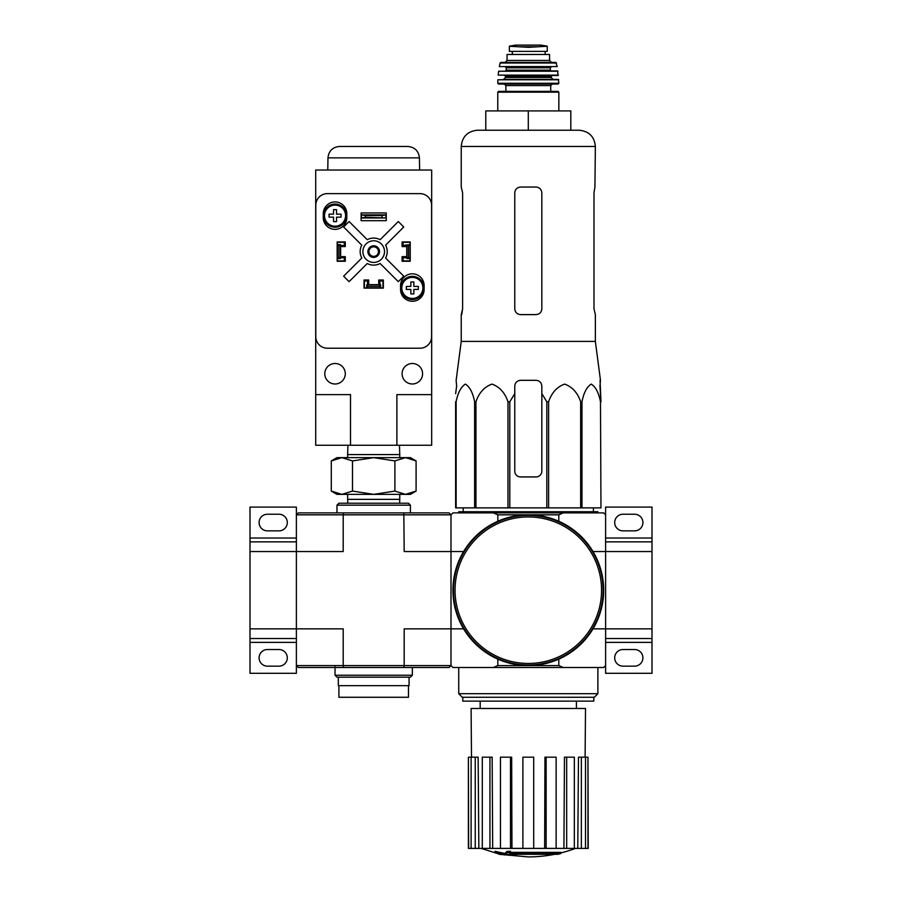 <?xml version="1.0" encoding="UTF-8"?>
<svg xmlns="http://www.w3.org/2000/svg" width="902" height="902" viewBox="0 0 902 902"><rect width="100%" height="100%" fill="white"/><g stroke="black" fill="none" stroke-linecap="round" stroke-linejoin="round"><path stroke-width="1.35" d="M403.825 667.503L449.072 667.503L451 665.575L451 628.852L404.186 628.852L404.186 665.575L343.2 665.575L343.572 667.503L403.825 667.503L404.186 665.575L451 665.575L452.928 667.503L603.675 667.503L605.614 665.575L605.614 628.852L651.999 628.852L651.999 551.539L605.614 551.539L605.614 514.828L603.675 512.888L563.31 512.888L558.8 514.828L558.8 521.266M651.999 628.852L651.999 638.515L605.614 638.515M605.614 665.575L605.614 673.298L651.999 673.298L651.999 638.515M634.602 649.53L623 649.53A8.31 8.31 0 0 0 614.69 657.84A8.31 8.31 0 0 0 623 666.15L634.602 666.15A8.31 8.31 0 0 0 642.912 657.84A8.31 8.31 0 0 0 634.602 649.53M605.614 541.876L651.999 541.876L651.999 507.093L605.614 507.093L605.614 514.828M634.602 514.241L623 514.241A8.31 8.31 0 0 0 614.69 522.551A8.31 8.31 0 0 0 623 530.861L634.602 530.861A8.31 8.31 0 0 0 642.912 522.551A8.31 8.31 0 0 0 634.602 514.241M651.999 541.876L651.999 551.539M558.8 514.828L497.814 514.828L493.304 512.888L452.928 512.888L451 514.828L343.2 514.828L343.2 551.539L250.001 551.539L250.001 638.515L296.386 638.515M296.386 541.876L250.001 541.876L250.001 507.093L296.386 507.093L296.386 628.852L250.001 628.852M296.386 642.382L250.001 642.382L250.001 638.515M279 649.53L267.398 649.53A8.31 8.31 0 0 0 259.088 657.84A8.31 8.31 0 0 0 267.398 666.15L279 666.15A8.31 8.31 0 0 0 287.31 657.84A8.31 8.31 0 0 0 279 649.53M250.001 642.382L250.001 673.298L296.386 673.298L296.386 628.852L343.2 628.852L343.2 665.575L296.386 665.575L298.325 667.503L343.572 667.503M279 514.241L267.398 514.241A8.31 8.31 0 0 0 259.088 522.551A8.31 8.31 0 0 0 267.398 530.861L279 530.861A8.31 8.31 0 0 0 287.31 522.551A8.31 8.31 0 0 0 279 514.241M250.001 541.876L250.001 551.539M456.637 386.112L455.634 393.622L456.637 386.112L456.141 380.317L461.238 341.407L595.365 341.407L600.473 380.317L599.965 386.112L600.969 401.785L600.056 380.317M455.634 401.785L455.634 507.871L546.815 507.871L546.815 401.785L541.831 393.622L541.831 386.112C541.493 382.595 539.554 380.655 536.036 380.317L520.578 380.317C517.06 380.655 515.121 382.595 514.771 386.112L514.771 393.622L514.771 386.112L514.771 393.622L509.799 401.785L507.995 401.785C504.951 392.776 499.618 386.879 492.018 384.105C484.397 386.789 479.041 392.674 475.952 401.785L474.621 401.785C472.862 392.776 469.795 386.879 465.398 384.105C461.001 386.789 457.912 392.674 456.119 401.785L455.634 471.148M546.815 401.785L548.608 401.785C551.708 392.674 557.064 386.789 564.686 384.105C572.285 386.879 577.618 392.776 580.663 401.785L581.982 401.785C583.774 392.674 586.864 386.789 591.261 384.105C595.658 386.879 598.725 392.776 600.484 401.785L600.969 507.871L600.484 401.785M541.831 393.622L541.831 471.148A5.795 5.795 0 0 1 536.036 476.944L520.578 476.944A5.795 5.795 0 0 1 514.771 471.148L514.771 393.622M546.815 507.871L600.484 507.871M456.119 507.871L456.119 401.785M474.621 507.871L474.621 401.785M475.952 507.871L475.952 401.785M507.995 507.871L507.995 401.785M509.799 507.871L509.799 401.785M548.608 507.871L548.608 401.785M580.663 507.871L580.663 401.785M581.982 507.871L581.982 401.785M557.864 854.295A135.277 127.904 90 0 0 560.785 853.506A135.277 127.904 90 0 1 557.864 854.295L510.938 854.295A133.293 131.275 90 0 0 516.372 855.085A132.414 107.8 90 0 1 512.843 855.186A133.8 131.76 -90 0 1 505.639 853.912A132.65 23.035 -90 0 0 506.924 852.559A129.787 105.658 -90 0 0 510.521 852.446A133.237 23.136 90 0 1 509.664 853.506L560.785 853.506L560.785 852.356L510.521 852.356M505.639 853.912L505.639 852.751A132.65 23.035 -90 0 0 506.924 851.398A129.787 105.658 -90 0 0 510.521 851.285L510.521 852.446M506.924 851.398L506.924 852.559M516.372 854.295L516.372 855.085M495.063 852.424L495.063 851.262A133.846 133.846 0 0 0 504.725 853.36L504.725 854.949A134.263 134.263 0 0 1 495.063 852.852L495.063 852.424A133.846 133.846 0 0 0 504.725 854.521M501.444 854.318L501.444 854.69A134.624 134.624 0 0 1 498.355 854.025L498.355 853.653M593.009 628.852L605.614 628.852L605.614 551.539L593.009 551.539M493.304 512.888L563.31 512.888M451 514.828L451 551.539L404.186 551.539L403.825 512.888L449.072 512.888L451 514.828L451 628.852L463.594 628.852M493.304 667.503L497.814 665.575L558.8 665.575L558.8 659.125M497.814 514.828L497.814 521.266M451 665.575L451 551.539L463.594 551.539M497.814 665.575L497.814 659.125M558.8 665.575L563.31 667.503M597.879 693.706L594.328 697.269L462.286 697.269L458.735 693.706L597.879 693.706L597.879 667.503M462.794 697.269L462.794 701.125L593.82 701.125L593.82 697.269M554.73 854.295A135.289 135.289 0 0 1 528.301 856.9L504.725 854.825M495.063 852.751L481.093 848.399M587.969 848.399L587.969 757.173L588.217 848.399L577.776 848.399L578.475 757.173L581.362 757.173L581.362 848.399M574.326 848.399L566.67 848.399L566.67 757.173L574.326 757.173L574.326 848.399L577.776 848.399M566.67 848.399L563.919 848.399L564.46 757.173L566.67 757.173M556.139 848.399L546.138 848.399L546.138 757.173L556.139 757.173L556.139 848.399L563.919 848.399M546.138 848.399L544.65 848.399L544.943 757.173L546.138 757.173M533.713 848.399L522.889 848.399L522.889 757.173L533.713 757.173L533.713 848.399L544.65 848.399M511.953 848.399L510.476 848.399L510.476 757.173L511.671 757.173L511.953 848.399L522.889 848.399M510.476 848.399L468.397 848.399L468.397 757.173L468.634 848.399M471.498 757.173L471.103 708.476L585.511 708.476L585.105 757.173M475.253 848.399L475.253 757.173L478.139 757.173L478.838 848.399M489.944 848.399L489.944 757.173L492.154 757.173L492.684 848.399M587.969 757.173L585.499 757.173L585.499 848.399M585.499 757.173L581.362 757.173M475.253 757.173L468.634 757.173M471.115 757.173L471.115 848.399M489.944 757.173L482.288 757.173L482.288 848.399M510.476 757.173L500.475 757.173L500.475 848.399M458.735 512.888L458.735 511.727L597.879 511.727L597.879 512.888M528.301 110.901L485.783 110.901L485.783 130.226L528.301 130.226L528.301 110.901L570.819 110.901L570.819 130.226M477.474 130.226L579.129 130.226C588.995 131.196 594.407 136.608 595.365 146.462L461.238 146.462C462.207 136.608 467.619 131.196 477.474 130.226M595.365 341.407L595.365 314.606L593.99 308.8L593.99 192.848L594.925 187.052L593.99 192.848M595.365 146.462L594.925 187.052M536.036 187.052L520.578 187.052C517.06 187.379 515.132 189.319 514.771 192.848L514.771 308.8C515.132 312.34 517.06 314.268 520.578 314.606L536.036 314.606C539.543 314.268 541.482 312.34 541.831 308.8L541.831 192.848C541.482 189.319 539.543 187.379 536.036 187.052M461.689 314.606L462.625 308.8L461.238 314.606L461.238 341.407M462.625 308.8L462.625 192.848L461.238 187.052L461.238 146.462M453.514 590.201A74.798 74.798 0 0 0 565.701 654.965A74.798 74.798 0 0 0 565.701 525.426A74.798 74.798 0 0 0 453.514 590.201M452.928 590.201A75.373 75.373 0 0 0 565.994 655.472A75.373 75.373 0 0 0 565.994 524.919A75.373 75.373 0 0 0 452.928 590.201M518.3 46.757L509.371 46.25L509.371 51.38L547.243 51.38L547.243 46.25L528.301 47.332L518.3 46.757L538.302 46.757M507.048 60.457L507.048 54.47L549.566 54.47L549.566 60.457L551.494 62.396L505.109 62.396L507.048 60.457L549.566 60.457M497.769 110.901L497.769 92.162L498.547 91.384L558.067 91.384L550.727 91.384L550.727 85.589L552.272 84.044L504.342 84.044L505.887 85.589L550.727 85.589M505.887 85.589L505.887 91.384L550.727 91.384M558.834 83.266L497.769 83.266L498.547 84.044L558.067 84.044L558.834 83.266L558.361 79.399L497.859 79.771L558.744 79.771M551.111 77.471L505.503 77.471L503.564 79.399L553.039 79.399L551.111 77.471L551.889 75.531M558.428 75.114L498.186 75.114L558.045 75.531L557.605 70.897L498.626 71.235L557.988 71.235M551.111 70.897L550.333 70.13L506.27 70.13L506.27 67.808L550.333 67.808L551.111 67.03L539.903 67.03M557.244 66.579L499.358 66.579L557.244 66.579L555.767 62.396L500.847 62.396L500.091 63.005L556.523 63.005M512.268 51.38L512.268 54.47L512.268 51.38M343.572 512.888L298.325 512.888L296.386 514.828L343.2 514.828L343.572 512.888L403.825 512.888M336.976 505.165L410.41 505.165L408.482 503.226L338.904 503.226L336.976 505.165L336.976 512.888M410.41 505.165L410.41 512.888M335.037 675.237L412.349 675.237L410.41 677.165L336.976 677.165L335.037 675.237L335.037 666.725M405.494 494.364L336.976 494.364L331.293 491.083L341.892 494.364L352.49 491.083L373.699 494.364L394.896 491.083L405.494 494.364L416.093 491.083L405.494 494.364L410.41 494.364L416.093 491.083L416.093 460.922L405.494 457.641L394.896 460.922L373.699 457.641L352.49 460.922L341.892 457.641L331.293 460.922L341.892 457.641L410.41 457.641L416.093 460.922M347.755 503.226L347.642 499.358L399.755 499.358L399.755 494.364M394.896 491.083L394.896 460.922M352.49 491.083L352.49 460.922M331.293 491.083L331.293 460.922L336.976 457.641L341.892 457.641M347.935 445.25L347.642 454.574L399.755 454.574L399.462 445.25M396.891 445.25L431.675 445.25L431.675 170.038L315.711 170.038L315.711 394.614L350.506 394.614L350.506 445.25L396.891 445.25L396.891 394.614L431.675 394.614M315.711 394.614L315.711 445.25L350.506 445.25M402.1 242.322L403.07 242.322L403.07 245.412L410.027 244.645L410.027 260.881L403.07 260.881L403.07 257.78L410.027 257.78M403.07 242.322L410.027 242.322L410.027 244.645M337.359 244.645L337.359 257.78L338.904 257.78L338.904 245.412L340.449 245.412L340.449 244.645L337.359 244.645L337.359 242.322L344.316 242.322L344.316 245.412L340.449 245.412L340.449 257.78L344.316 257.78L344.316 260.881L345.286 260.881M337.359 257.78L337.359 260.881L344.316 260.881M366.742 287.93L366.742 284.84L367.509 284.84L367.509 287.93L364.419 287.93L364.419 280.973L367.509 280.973L367.509 284.84L379.877 284.84L379.877 280.973L382.967 280.973L382.967 280.015M382.967 280.973L382.967 287.93L379.877 287.93L379.877 284.84L380.655 284.84L380.655 287.93M368.67 280.015L364.036 280.015L364.036 288.121L383.361 288.121L383.361 280.015L378.716 280.015L378.716 284.649L368.67 284.649L368.67 280.015M345.286 261.264L345.286 256.619L340.652 256.619L340.652 246.573L345.286 246.573L345.286 241.939L337.168 241.939L337.168 261.264L345.286 261.264M406.746 256.619L402.1 256.619L402.1 261.264L410.218 261.264L410.218 241.939L402.1 241.939L402.1 246.573L406.746 246.573L406.746 256.619M400.556 285.618L400.556 289.474A11.794 11.794 0 0 0 412.349 301.268A11.794 11.794 0 0 0 424.132 289.474L424.132 285.618A11.794 11.794 0 0 0 412.349 273.825A11.794 11.794 0 0 0 400.556 285.618M323.254 213.718L323.254 217.585A11.794 11.794 0 0 0 335.037 229.379A11.794 11.794 0 0 0 346.83 217.585L346.83 213.718A11.794 11.794 0 0 0 335.037 201.935A11.794 11.794 0 0 0 323.254 213.718M361.127 212.951L361.127 220.674L386.259 220.674L386.259 212.951L361.127 212.951M327.392 193.626A11.591 11.591 0 0 0 315.79 205.216L315.79 336.638A11.591 11.591 0 0 0 327.392 348.228L420.005 348.228A11.591 11.591 0 0 0 431.596 336.638L431.596 205.216A11.591 11.591 0 0 0 420.005 193.626L327.392 193.626M385.876 217.968L361.522 217.968L365.389 217.292L385.876 217.968L385.876 214.879L382.008 215.555L382.008 217.292M382.008 215.555L365.389 215.555L365.389 217.292M365.389 215.555L361.522 214.879L385.876 214.879M361.522 217.968L361.522 214.879M361.792 258.028L343.628 276.192L349.097 281.661L367.261 263.497A13.53 13.53 0 0 0 380.125 263.497L398.289 281.661L403.758 276.192L385.594 258.028A13.53 13.53 0 0 0 385.594 245.164L403.758 227L398.289 221.531L380.125 239.695A13.53 13.53 0 0 0 367.261 239.695L349.097 221.531L343.628 227L361.792 245.164A13.53 13.53 0 0 0 361.792 258.028M422.587 373.744A10.238 10.238 0 0 0 407.23 364.87A10.238 10.238 0 0 0 407.23 382.617A10.238 10.238 0 0 0 422.587 373.744M345.286 373.744A10.238 10.238 0 0 0 329.918 364.87A10.238 10.238 0 0 0 329.918 382.617A10.238 10.238 0 0 0 345.286 373.744M384.523 251.602A10.824 10.824 0 0 0 368.287 242.232A10.824 10.824 0 0 0 368.287 260.971A10.824 10.824 0 0 0 384.523 251.602M379.494 251.602A5.795 5.795 0 0 0 370.801 246.573A5.795 5.795 0 0 0 370.801 256.619A5.795 5.795 0 0 0 379.494 251.602M378.445 251.602A4.747 4.747 0 0 0 371.32 247.486A4.747 4.747 0 0 0 371.32 255.717A4.747 4.747 0 0 0 378.445 251.602M419.407 157.861L327.978 157.861C328.756 150.916 332.624 147.127 339.569 146.462L407.817 146.462C414.762 147.127 418.629 150.916 419.407 157.861L419.622 170.038M346.639 215.657A11.591 11.591 0 0 0 329.241 205.611A11.591 11.591 0 0 0 329.241 225.692A11.591 11.591 0 0 0 346.639 215.657A11.591 11.591 0 0 0 329.241 205.611A11.591 11.591 0 0 0 329.241 225.692A11.591 11.591 0 0 0 346.639 215.657M336.536 221.644L333.548 221.644L333.548 217.145L329.05 217.145L329.05 214.157L333.548 214.157L333.548 209.659L336.536 209.659L336.536 214.157L341.035 214.157L341.035 217.145L336.536 217.145L336.536 221.644M423.94 287.93A11.591 11.591 0 0 0 406.554 277.895A11.591 11.591 0 0 0 406.554 297.976A11.591 11.591 0 0 0 423.94 287.93A11.591 11.591 0 0 0 406.554 277.895A11.591 11.591 0 0 0 406.554 297.976A11.591 11.591 0 0 0 423.94 287.93M413.849 293.928L410.85 293.928L410.85 289.429L406.351 289.429L406.351 286.43L410.85 286.43L410.85 281.943L413.849 281.943L413.849 286.43L418.336 286.43L418.336 289.429L413.849 289.429L413.849 293.928M402.1 260.881L403.07 260.881M410.027 258.558L406.937 258.558L406.937 245.412L408.482 245.412L408.482 257.78M410.027 245.412L408.482 245.412M338.904 245.412L337.359 245.412M338.904 257.78L340.449 257.78L340.449 258.558L337.359 258.558M344.316 242.322L345.286 242.322M367.509 287.93L379.877 287.93M367.509 286.385L379.877 286.385M364.419 280.973L364.419 280.015M408.482 685.667L408.482 697.269L338.904 697.269L338.904 685.667M409.057 677.165L409.057 685.667L338.329 685.667L338.329 677.165M651.999 642.382L605.614 642.382M651.999 538.02L605.614 538.02M296.386 538.02L250.001 538.02M455.059 590.201A73.242 73.242 0 0 0 564.934 653.634A73.242 73.242 0 0 0 564.934 526.768A73.242 73.242 0 0 0 455.059 590.201M497.769 92.162L558.845 92.162L558.067 91.384M505.503 77.471L505.503 76.309L551.111 76.309M512.37 51.38L512.37 54.47M509.371 46.182L515.448 45.111L541.166 45.111L547.243 46.182M345.579 215.657A10.542 10.542 0 0 0 334.18 205.149A10.542 10.542 0 0 0 324.641 217.371A10.542 10.542 0 0 0 337.596 225.883A10.542 10.542 0 0 0 345.579 215.657M422.891 287.93A10.542 10.542 0 0 0 411.492 277.421A10.542 10.542 0 0 0 401.942 289.643A10.542 10.542 0 0 0 414.909 298.156A10.542 10.542 0 0 0 422.891 287.93M576.423 708.476L576.423 701.125M480.18 708.476L480.18 701.125M458.735 693.706L458.735 667.503M560.785 852.942A135.289 135.289 0 0 0 575.51 848.399M463.211 507.871L463.166 511.727M593.392 507.871L593.448 511.727M558.845 110.901L558.845 92.162M497.769 83.266L497.859 79.771M505.503 76.309L504.725 75.531M498.186 75.114L498.626 71.235M506.27 70.13L505.503 70.897M550.333 70.13L550.333 67.808M506.27 67.808L505.503 67.03M499.358 66.579L500.091 63.005M545.158 51.38L545.158 54.47M515.448 45.111L516.124 45.619M541.166 45.111L515.549 45.1M540.49 45.619L541.065 45.1M412.349 675.237L412.349 667.503M399.631 503.226L399.755 499.358M347.642 499.358L347.642 494.364M399.755 457.641L399.755 454.574M347.642 457.641L347.642 454.574M327.978 157.861L327.764 170.038"/></g></svg>
